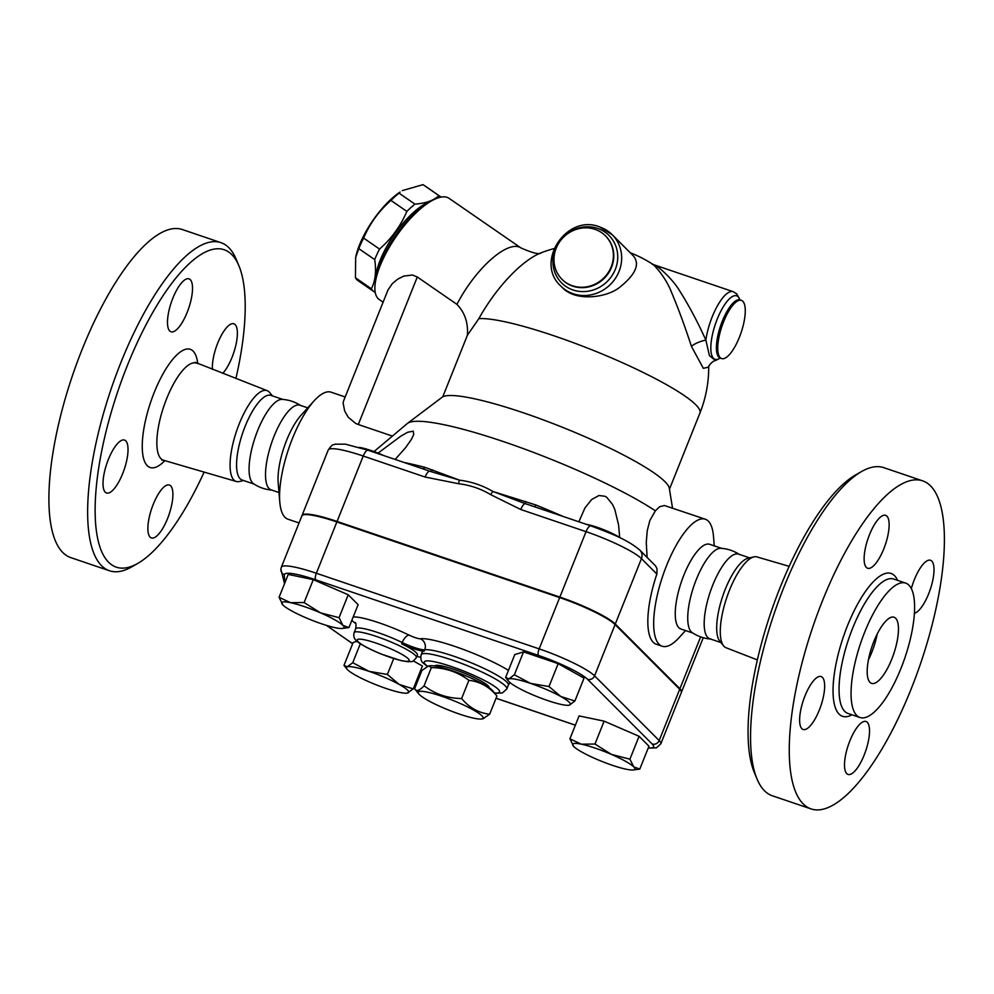 <?xml version="1.0" encoding="UTF-8"?>
<svg xmlns="http://www.w3.org/2000/svg" width="994" height="994" viewBox="0 0 994 994"><rect width="100%" height="100%" fill="white"/><g stroke="black" fill="none" stroke-linecap="round" stroke-linejoin="round"><path stroke-width="1.49" d="M428.489 665.93L430.153 665.731A34.927 5.281 21.8 0 1 461.725 674.18A34.927 5.281 21.8 0 1 492.154 690.147A34.927 5.281 21.8 0 1 492.701 690.743L496.938 695.986C489.197 686.755 479.853 681.536 468.895 680.331C457.998 672.068 445.486 667.819 431.371 667.595L428.489 665.93L421.891 670.515L414.61 688.73C416.163 691.762 419.331 690.793 424.09 685.798C434.999 694.061 447.499 698.31 461.614 698.534C469.354 707.778 478.698 712.996 489.657 714.201L483.059 718.786L481.394 718.997A34.927 5.281 -158.2 0 0 481.891 715.792A34.927 5.281 -158.2 0 0 442.827 696.62A34.927 5.281 -158.2 0 0 418.847 693.974A34.927 5.281 -158.2 0 0 448.679 710.089A34.927 5.281 -158.2 0 0 481.394 718.997M414.61 688.73L418.847 693.974M468.895 680.331L461.614 698.534M431.371 667.595L424.09 685.798M496.938 695.986L489.657 714.201M434.738 665.98A29.348 4.436 21.8 0 1 463.577 672.851A29.348 4.436 21.8 0 1 489.21 687.761M861.574 471.529L855.499 474.995A167.675 55.055 108.8 0 0 770.946 612.329A167.675 55.055 108.8 0 0 754.421 772.748L757.13 779.209A173.267 56.894 -71.2 0 1 774.214 613.435A173.267 56.894 -71.2 0 1 861.574 471.529A173.267 56.894 -71.2 0 1 883.703 467.627M756.931 556.913A47.973 15.755 108.8 0 0 753.874 556.901A47.973 15.755 108.8 0 0 726.838 597.344A47.973 15.755 108.8 0 0 723.644 645.901A47.973 15.755 108.8 0 0 724.141 646.448A47.973 15.755 108.8 0 0 726.117 647.765L757.378 659.917M811.129 808.942A173.267 56.894 108.8 0 0 920.742 663.035A173.267 56.894 108.8 0 0 922.444 480.785A173.267 56.894 108.8 0 0 817.553 613.584A173.267 56.894 108.8 0 0 803.214 803.897A173.267 56.894 108.8 0 0 811.129 808.942L772.388 795.796A173.267 56.894 -71.2 0 1 764.473 790.752A173.267 56.894 -71.2 0 1 757.13 779.209M856.766 715.456A70.984 23.309 108.8 0 0 860.009 717.519A70.984 23.309 108.8 0 0 904.913 657.742A70.984 23.309 108.8 0 0 905.609 583.08A70.984 23.309 108.8 0 0 862.643 637.489A70.984 23.309 108.8 0 0 856.766 715.456M822.398 677.374A27.944 9.17 -71.2 0 1 820.087 708.088A27.944 9.17 -71.2 0 1 803.164 729.484A27.944 9.17 -71.2 0 1 803.45 700.074A27.944 9.17 -71.2 0 1 821.131 676.554A27.944 9.17 -71.2 0 1 822.398 677.374M849.882 740.816A27.944 9.17 -71.2 0 1 865.998 721.495A27.944 9.17 -71.2 0 1 865.699 750.917A27.944 9.17 -71.2 0 1 848.031 774.425A27.944 9.17 -71.2 0 1 849.882 740.816M911.324 588.659A27.944 9.17 -71.2 0 1 930.483 560.268A27.944 9.17 -71.2 0 1 931.018 587.094A27.944 9.17 -71.2 0 1 914.368 613.261M883.765 548.937A27.944 9.17 -71.2 0 1 867.65 568.257A27.944 9.17 -71.2 0 1 867.948 538.835A27.944 9.17 -71.2 0 1 885.617 515.327A27.944 9.17 -71.2 0 1 883.765 548.937M868.433 659.83A34.927 11.468 108.8 0 0 877.205 633.998M869.999 682.369A34.927 11.468 108.8 0 0 871.589 683.387A34.927 11.468 108.8 0 0 893.693 653.965A34.927 11.468 108.8 0 0 894.028 617.224A34.927 11.468 108.8 0 0 872.894 644A34.927 11.468 108.8 0 0 869.999 682.369M753.862 556.901L747.985 558.28A44.718 14.686 108.8 0 0 722.8 595.965A44.718 14.686 108.8 0 0 719.83 641.229L723.644 645.901M738.554 554.118A44.718 14.686 108.8 0 0 711.48 588.386A44.718 14.686 108.8 0 0 707.79 637.502A44.718 14.686 108.8 0 0 709.828 638.794L720.911 642.559M722.129 548.539A44.718 14.686 108.8 0 0 720.836 548.278A44.718 14.686 108.8 0 0 694.371 584.634A44.718 14.686 108.8 0 0 691.339 631.911A44.718 14.686 108.8 0 0 692.209 632.631C697.937 636.446 704.237 638.583 711.108 639.055M204.13 472.1A167.675 55.055 -71.2 0 1 137.781 563.412A167.675 55.055 -71.2 0 1 108.644 562.281A167.675 55.055 -71.2 0 1 133.544 350.783A167.675 55.055 -71.2 0 1 238.858 265.671A167.675 55.055 -71.2 0 1 235.901 378.503M172.869 298.15A27.944 9.17 -71.2 0 1 188.997 278.842A27.944 9.17 -71.2 0 1 188.698 308.252A27.944 9.17 -71.2 0 1 171.018 331.772A27.944 9.17 -71.2 0 1 172.869 298.15M212.455 369.395A27.944 9.17 -71.2 0 1 219.55 338.917A27.944 9.17 -71.2 0 1 233.863 323.783A27.944 9.17 -71.2 0 1 235.143 324.603A27.944 9.17 -71.2 0 1 235.416 346.981A27.944 9.17 -71.2 0 1 222.718 373.384M167.526 518.632A27.944 9.17 -71.2 0 1 151.411 537.94A27.944 9.17 -71.2 0 1 151.697 508.53A27.944 9.17 -71.2 0 1 169.378 485.022A27.944 9.17 -71.2 0 1 167.526 518.632M105.265 492.192A27.944 9.17 -71.2 0 1 107.576 461.489A27.944 9.17 -71.2 0 1 124.486 440.069A27.944 9.17 -71.2 0 1 124.213 469.466A27.944 9.17 -71.2 0 1 106.532 492.999A27.944 9.17 -71.2 0 1 105.265 492.192M272.368 395.861L269.635 392.518A47.973 15.755 108.8 0 0 267.162 390.654A47.973 15.755 108.8 0 0 238.026 426.985A47.973 15.755 108.8 0 0 233.925 480.027A47.973 15.755 108.8 0 0 236.323 481.494A47.973 15.755 108.8 0 0 239.417 481.518L243.617 480.537M238.858 265.671L236.15 259.21A173.267 56.894 108.8 0 0 220.892 242.623A173.267 56.894 108.8 0 0 115.975 375.285A173.267 56.894 108.8 0 0 101.599 565.723A173.267 56.894 108.8 0 0 109.502 570.767A173.267 56.894 108.8 0 0 131.705 566.891L137.781 563.412M220.892 242.623L182.15 229.477A173.267 56.894 108.8 0 0 77.234 362.139A173.267 56.894 108.8 0 0 62.858 552.565A173.267 56.894 108.8 0 0 70.76 557.609L109.502 570.767M648.175 748.134L656.487 747.811L660.811 743.823L681.337 692.52A48.197 7.293 -158.2 0 0 679.697 689.252L615.087 624.555A48.197 7.293 -158.2 0 0 559.672 597.593L336.867 521.949A52.023 7.865 -158.2 0 0 301.853 515.936L281.327 567.239A52.023 7.865 -158.2 0 1 316.353 573.252A5.591 1.839 108.8 0 0 315.719 579.813L538.524 655.444A42.605 6.449 21.8 0 1 587.516 679.275L652.126 743.984A42.605 6.449 21.8 0 1 648.287 747.873M282.855 399.414L270.952 395.376A44.718 14.686 108.8 0 0 243.878 429.607A44.718 14.686 108.8 0 0 240.163 478.76A44.718 14.686 108.8 0 0 242.213 480.052L254.116 484.103M301.07 405.788C295.342 401.974 289.043 399.837 282.172 399.364A44.718 14.686 108.8 0 0 255.707 435.72A44.718 14.686 108.8 0 0 252.662 482.997A44.718 14.686 108.8 0 0 253.532 483.718C259.272 487.532 265.572 489.669 272.443 490.129M307.742 407.863L299.902 405.204A44.718 14.686 108.8 0 0 272.828 439.435A44.718 14.686 108.8 0 0 269.113 488.576A44.718 14.686 108.8 0 0 271.151 489.88L279.003 492.552M669.459 489.21L699.925 413.057A122.958 18.6 -158.2 0 0 609.807 357.206A122.958 18.6 -158.2 0 0 478.847 318.652L467.379 335.289L442.79 396.755L407.503 423.369A145.323 21.98 -158.2 0 0 407.291 423.531L374.03 451.587M672.528 508.096L669.297 488.24A122.958 18.6 -158.2 0 0 564.443 428.091A122.958 18.6 -158.2 0 0 442.79 396.755M355.666 257.421L355.989 255.943A51.7 18.426 -55.4 0 1 400.097 192.053L399.029 193.147A57.987 20.663 124.6 0 0 390.953 200.428C378.925 210.964 369.818 223.526 363.63 238.088A57.987 20.663 124.6 0 0 358.797 248.624L355.666 257.421L355.442 277.773A57.987 20.663 124.6 0 0 356.858 279.687A57.987 20.663 124.6 0 0 357.902 280.557L373.806 291.54A57.987 20.663 -55.4 0 1 372.775 290.67A57.987 20.663 -55.4 0 1 371.346 288.757C375.384 281.053 376.49 271.337 374.701 259.596A57.987 20.663 -55.4 0 1 379.534 249.072C391.549 238.523 400.657 225.973 406.857 211.399A57.987 20.663 -55.4 0 1 414.933 204.13C425.842 203.31 433.831 200.465 438.913 195.619A57.987 20.663 -55.4 0 1 439.696 196.104A57.987 20.663 -55.4 0 1 440.901 197.135M439.696 196.104L423.792 185.12A57.987 20.663 124.6 0 0 423.009 184.648L402.322 190.587M375.148 291.963L374.601 292.012A57.987 20.663 -55.4 0 1 373.806 291.54M430.265 201.62A53.092 18.923 124.6 0 0 429.719 201.807A53.092 18.923 124.6 0 0 393.674 235.441A53.092 18.923 124.6 0 0 375.62 280.755M379.534 249.072L363.63 238.088M406.857 211.399L390.953 200.428M374.701 259.596L358.797 248.624M371.346 288.757L355.442 277.773M438.913 195.619L423.009 184.648M414.933 204.13L399.029 193.147M383.647 455.525A22.353 3.38 -158.2 0 0 359.107 447.399M620.84 538.214A22.353 3.38 -158.2 0 0 586.385 524.36M573.762 746.519L569.922 738.815L581.341 744.183A33.535 5.069 -158.2 0 0 573.24 745.935A33.535 5.069 -158.2 0 0 573.762 746.519A33.535 5.069 -158.2 0 0 596.176 759.043A33.535 5.069 -158.2 0 0 626.17 769.219A33.535 5.069 -158.2 0 0 633.277 769.952A33.535 5.069 -158.2 0 0 633.75 766.883L639.801 769.083L633.277 769.952M594.971 744.046L611.335 754.359A33.535 5.069 -158.2 0 0 581.341 744.183L594.971 744.046L604.128 721.147L639.067 736.281L648.958 746.183L639.801 769.083M629.91 759.18L633.75 766.883A33.535 5.069 -158.2 0 0 611.335 754.359L629.91 759.18L639.067 736.281M357.057 641.292L353.143 642.497L343.986 665.396L347.266 666.788L352.746 662.7L368.96 671.323A33.535 5.069 -158.2 0 0 347.266 666.788A33.535 5.069 -158.2 0 0 347.005 669.136A33.535 5.069 -158.2 0 0 355.827 675.373A33.535 5.069 -158.2 0 0 386.094 688.482A33.535 5.069 -158.2 0 0 407.043 693.153A33.535 5.069 -158.2 0 0 407.788 693.004A33.535 5.069 -158.2 0 0 399.215 684.431A33.535 5.069 -158.2 0 0 368.96 671.323L387.374 674.454L399.215 684.431L413.255 688.904L407.13 693.153M343.986 665.396L347.005 669.136M320.503 612.851L339.066 617.672L342.918 625.375A33.535 5.069 -158.2 0 0 320.503 612.851A33.535 5.069 -158.2 0 0 290.509 602.675L304.127 602.538L320.503 612.851M348.956 627.574L342.445 628.444A33.535 5.069 -158.2 0 0 342.918 625.375L348.956 627.574L358.113 604.675L348.223 594.772L339.066 617.672M282.93 605.011L279.078 597.307L290.509 602.675A33.535 5.069 -158.2 0 0 282.395 604.439A33.535 5.069 -158.2 0 0 282.93 605.011A33.535 5.069 -158.2 0 0 305.344 617.535A33.535 5.069 -158.2 0 0 335.338 627.711A33.535 5.069 -158.2 0 0 342.445 628.444M360.325 643.739L352.746 662.7M304.127 602.538L313.284 579.639L288.235 574.408L279.078 597.307M313.284 579.639L348.223 594.772M604.128 721.147L579.08 715.916L569.922 738.815M393.723 658.587L387.374 674.454M413.28 660.911L422.413 666.005L413.255 688.904M548.999 686.543L560.852 696.521L574.892 701.006L569.413 705.106A33.535 5.069 -158.2 0 0 560.852 696.521A33.535 5.069 -158.2 0 0 530.585 683.412L548.999 686.543L558.168 663.644L523.527 651.89L514.78 654.586L505.623 677.486L508.891 678.89A33.535 5.069 -158.2 0 0 508.63 681.238A33.535 5.069 -158.2 0 0 517.464 687.463A33.535 5.069 -158.2 0 0 547.719 700.571A33.535 5.069 -158.2 0 0 568.68 705.255A33.535 5.069 -158.2 0 0 569.413 705.106L568.754 705.243M505.623 677.486L508.63 681.238M514.37 674.789L530.585 683.412A33.535 5.069 -158.2 0 0 508.891 678.89L514.37 674.789L523.527 651.89M558.168 663.644L584.05 678.107L574.892 701.006M301.977 515.7A52.023 7.865 21.8 0 1 302.052 515.426A52.023 7.865 21.8 0 1 337.078 521.44L559.87 597.071A48.197 7.293 21.8 0 1 615.286 624.033L679.896 688.743A48.197 7.293 21.8 0 1 681.536 692.01A48.197 7.293 21.8 0 1 681.399 692.246M416.871 656.351A16.761 2.535 21.8 0 1 420.698 657.394M416.387 657.568A33.535 5.069 -158.2 0 0 387.126 640.397A33.535 5.069 -158.2 0 0 354.112 632.656C353.28 635.961 354.013 638.608 356.299 640.571C358.25 642.807 364.972 647.318 381.137 654.04L401.091 660.637L408.261 661.78C412.535 660.998 411.702 663.296 416.387 657.568L417.405 654.996A33.535 5.069 -158.2 0 0 401.7 643.814A16.761 2.535 21.8 0 0 424.239 651.07A46.109 6.97 -158.2 0 0 422.189 652.151L421.17 654.711C420.313 658.935 421.195 661.855 423.779 663.483L427.184 666.328M599.891 227.079A36.331 33.871 135 0 1 612.254 234.746L633.253 255.769C640.322 264.044 635.638 274.667 619.225 287.651C606.054 297.939 575.414 301.642 562.492 287.738L560.84 286.086C534.337 262.366 566.58 213.511 599.63 226.905L612.254 234.746A36.331 33.871 135 0 1 610.478 284.383A36.331 33.871 135 0 1 560.84 286.086M594.984 229.341A30.739 28.664 135 0 1 605.445 235.839A30.739 28.664 135 0 1 603.942 277.835A30.739 28.664 135 0 1 561.945 279.277A30.739 28.664 135 0 1 559.249 242.399A30.739 28.664 135 0 1 594.984 229.341M652.288 264.466C651.12 261.472 665.309 276.021 671.261 291.714C678.094 307.892 684.829 326.107 691.439 346.359A11.182 2.895 160.3 0 1 705.864 340.122C697.887 322.391 689.277 306.177 680.045 291.49C671.758 277.276 654.537 263.298 654.226 265.373M654.201 264.864L652.201 263.919A122.958 122.958 0 0 0 630.246 252.762M691.439 346.359L703.317 368.314L708.697 367.109M715.481 360.573L709.43 355.628L705.864 340.122A36.331 11.928 -71.2 0 1 717.531 305.63A36.331 11.928 -71.2 0 1 733.187 291.677L736.753 293.913L739.983 299.89M478.847 318.652A77.88 27.745 -55.4 0 1 541.084 252.824A122.958 122.958 0 0 1 554.031 248.587M742.791 301.257A30.739 10.089 -71.2 0 1 740.244 335.053A30.739 10.089 -71.2 0 1 721.632 358.586A30.739 10.089 -71.2 0 1 721.955 326.231A30.739 10.089 -71.2 0 1 741.387 300.362A30.739 10.089 -71.2 0 1 742.791 301.257M467.379 335.289C468.311 322.876 464.844 312.576 456.954 304.375L417.294 276.991L412.522 275.015L403.676 276.096L397.575 279.239L392.332 283.613L387.971 290.012L343.526 401.104L343.104 402.98L344.669 411.031L348.273 417.269L355.666 423.419L358.287 424.513L417.294 276.991M378.031 453.127L400.657 436.267L407.627 432.278L413.255 431.147L413.703 434.614L411.404 439.398L405.614 447.623L395.165 459.439M563.287 516.52A173.093 26.179 -158.2 0 0 535.754 504.94L492.974 491.508C482.711 485.482 471.566 481.692 459.526 480.152L425.084 467.379A173.093 26.179 -158.2 0 0 404.26 462.521M578.843 521.8L584.957 507.946L591.629 499.535L598.947 495.521L604.874 496.242L606.825 497.385L612.615 504.579L614.839 509.587L618.579 524.907L619.684 537.443M647.131 557.423L646.262 542.513L647.243 530.634L649.877 520.458L655.369 510.817A145.323 21.98 -158.2 0 0 513.426 445.051A145.323 21.98 -158.2 0 0 407.503 423.369M432.775 469.913A5.591 3.603 -68.1 0 1 429.607 471.193L459.526 480.152A8.387 2.448 -83.1 0 0 458.557 483.718C470.125 485.109 480.798 488.737 490.576 494.59L520.744 509.5L586.038 531.666A8.387 2.758 -71.2 0 1 590.871 525.876L529.727 505.126M422.587 468.746A5.591 3.578 104.5 0 0 425.084 467.379M425.83 469.851L429.607 471.193A8.387 2.758 -71.2 0 0 425.097 477.033L458.557 483.718M535.754 504.94L535.045 506.928M490.576 494.59A8.387 2.945 120.9 0 1 492.974 491.508L525.254 503.66L525.751 501.473M520.744 509.5A8.387 2.758 108.8 0 1 525.254 503.66L529.665 505.101M714.276 545.868L713.481 536.263A67.07 22.017 108.8 0 0 705.268 519.203A67.07 22.017 108.8 0 0 664.651 570.556A67.07 22.017 108.8 0 0 659.084 644.274A67.07 22.017 108.8 0 0 662.153 646.224A67.07 22.017 108.8 0 0 679.051 637.688L685.537 630.556M662.153 646.224L656.301 644.236A67.07 22.017 -71.2 0 1 653.232 642.286A67.07 22.017 -71.2 0 1 656.86 574.072L657.009 568.655L655.58 565.934L639.887 550.167C627.736 539.73 610.391 533.119 590.871 525.876M655.369 510.817L659.755 506.667L664.477 505.524L705.268 519.203M392.406 436.093L358.287 424.513M345.179 396.966L331.126 392.195A67.07 22.017 108.8 0 0 314.228 400.731A67.07 22.017 108.8 0 0 279.799 502.156A67.07 22.017 108.8 0 0 284.955 517.265A67.07 22.017 108.8 0 0 288.012 519.216L299.045 522.956M383.088 302.188L379.248 299.542A61.479 21.905 -55.4 0 1 376.043 278.718A61.479 21.905 -55.4 0 1 428.501 202.739A61.479 21.905 -55.4 0 1 449.102 198.353L520.906 247.916A61.479 21.905 124.6 0 0 456.954 304.375M428.501 202.739L424.711 205.224A55.888 19.917 124.6 0 0 377.024 274.294L376.043 278.718M721.532 548.328L709.629 544.29A44.718 14.686 108.8 0 0 682.555 578.533A44.718 14.686 108.8 0 0 678.84 627.674A44.718 14.686 108.8 0 0 680.878 628.978L692.781 633.016M314.228 400.731L301.132 415.144A44.718 14.686 108.8 0 0 278.183 482.749L279.799 502.156M897.594 580.359A75.457 24.775 108.8 0 0 850.193 619.25A75.457 24.775 108.8 0 0 839.122 714.127A75.457 24.775 108.8 0 0 851.957 714.785M860.009 717.519L848.006 713.443A70.984 23.309 -71.2 0 1 844.763 711.381A70.984 23.309 -71.2 0 1 850.64 633.414A70.984 23.309 -71.2 0 1 893.606 579.005M197.769 363.68A62.423 20.501 108.8 0 0 159.748 380.081A62.423 20.501 108.8 0 0 147.286 465.689A62.423 20.501 108.8 0 0 164.855 460.644M161.873 460.135L163.538 460.259A51.266 16.836 -71.2 0 1 160.966 458.694A51.266 16.836 -71.2 0 1 165.339 402.048A51.266 16.836 -71.2 0 1 196.464 363.183M615.087 624.555L594.574 675.845A48.197 7.293 -158.2 0 0 539.158 648.883L316.353 573.252L336.867 521.949M679.697 689.252L659.171 740.555L594.574 675.845A5.591 5.206 -45 0 1 587.516 679.275M508.468 670.354A54.496 8.238 -158.2 0 0 459.787 648.138A54.496 8.238 -158.2 0 0 420.425 638.782A8.387 8.014 -98.3 0 1 424.749 649.79A46.109 6.97 21.8 0 1 473.542 663.756A46.109 6.97 21.8 0 1 508.332 685.114L510.034 682.605M420.425 638.782A8.387 1.267 21.8 0 1 409.155 635.154A8.387 3.653 -63.9 0 0 402.21 642.534A16.761 2.535 -158.2 0 0 424.749 649.79L424.239 651.07M409.155 635.154A41.922 6.337 -158.2 0 0 353.205 616.976M351.864 620.306A41.922 6.337 -158.2 0 0 355.703 623.549M355.106 622.492C356.051 622.704 356.225 624.816 355.653 628.804A33.535 5.069 21.8 0 1 402.21 642.534L401.7 643.814M508.332 685.114L506.791 688.966A46.109 6.97 -158.2 0 0 472.013 667.595A46.109 6.97 -158.2 0 0 423.22 653.63A46.109 6.97 -158.2 0 0 421.17 654.711M285.365 581.577A469.491 71.021 21.8 0 1 284.396 574.756A46.432 7.02 21.8 0 1 315.719 579.813M352.708 643.59A469.491 71.021 21.8 0 1 327.163 625.586M575.389 725.148L496.056 698.21M421.009 672.739L419.878 672.354M358.2 641.751A27.944 4.224 21.8 0 1 389.511 648.287A27.944 4.224 21.8 0 1 401.874 660.675A27.944 4.224 21.8 0 1 358.2 641.751M427.457 666.204A40.518 6.126 21.8 0 1 425.68 664.663A40.518 6.126 21.8 0 1 466.584 672.242A40.518 6.126 21.8 0 1 494.527 692.967M538.524 655.444A5.591 1.839 -71.2 0 1 539.158 648.883L559.672 597.593M284.532 583.677L280.88 569.09A5.591 5.517 5.4 0 0 284.396 574.756M652.126 743.984A5.591 5.206 -45 0 0 659.171 740.555A48.197 7.293 -158.2 0 1 660.811 743.823M605.644 236.025A30.739 28.664 135 0 1 605.831 236.224A30.739 28.664 135 0 1 604.327 278.221A30.739 28.664 135 0 1 562.318 279.662A30.739 28.664 135 0 1 562.132 279.463M597.618 228.396A33.535 31.261 135 0 1 605.135 283.389A33.535 31.261 135 0 1 553.186 265.746A33.535 31.261 135 0 1 597.618 228.396M720.116 358.076A33.535 11.009 -71.2 0 1 714.152 327.995A33.535 11.009 -71.2 0 1 738.144 296.771A33.535 11.009 -71.2 0 1 739.884 299.84M721.632 358.586L720.29 358.126A30.739 10.089 -71.2 0 1 720.613 325.771A30.739 10.089 -71.2 0 1 740.045 299.915L739.673 299.803M426.091 469.938L368.066 450.245A8.387 2.758 108.8 0 0 363.232 456.035L425.097 477.033M559.87 597.071L586.038 531.666A48.197 7.293 21.8 0 1 641.453 558.628A8.387 7.815 -45 0 0 639.887 550.167M615.286 624.033L641.453 558.628L656.86 574.072M302.052 515.426L328.219 450.021A52.023 7.865 21.8 0 1 363.232 456.035L337.078 521.44M679.896 688.743L700.633 636.893M756.956 556.926L789.149 566.319M922.519 480.81L883.778 467.652M905.633 583.093L893.643 579.017M738.579 554.118L749.662 557.882M720.836 548.278C727.707 548.75 734.007 550.887 739.747 554.702M267.162 390.654L195.097 362.263M236.323 481.494L163.538 460.259M355.653 628.804L354.112 632.656M494.776 693.265L502.405 692.955L506.791 688.966M280.88 569.09L281.327 567.239M352.646 643.752L326.454 625.375M575.364 725.21L496.018 698.273M420.984 672.801L419.853 672.416M708.71 365.941L708.66 367.271C708.511 364.972 714.127 360.002 715.431 360.586L720.215 358.101M699.925 413.057A122.958 122.958 0 0 0 708.71 367.022M733.187 291.677L654.226 264.876M741.387 300.362L740.045 299.915M541.308 252.749C539.767 254.799 532.97 253.197 520.906 247.916M328.219 450.021C333.263 442.653 333.475 445.449 334.99 444.181L345.427 444.169L368.066 450.245M681.536 692.01L703.255 637.726"/></g></svg>
